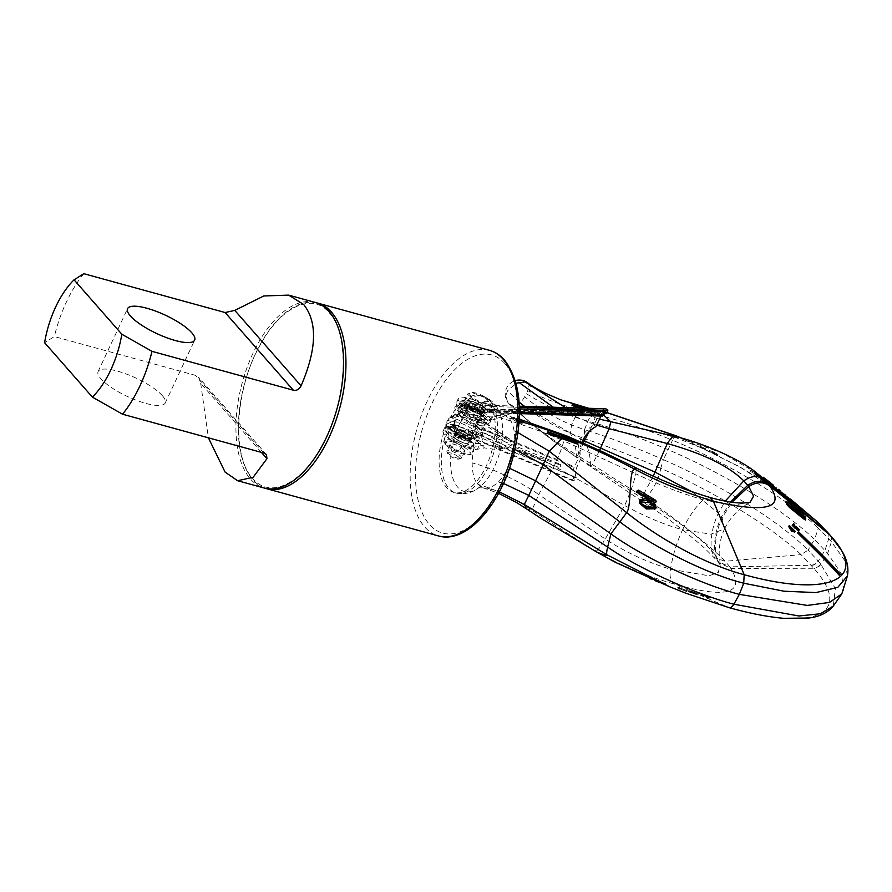 <?xml version="1.0" encoding="UTF-8"?>
<svg xmlns="http://www.w3.org/2000/svg" width="892" height="892" viewBox="0 0 892 892"><rect width="100%" height="100%" fill="white"/><g stroke="black" fill="none" stroke-linecap="round" stroke-linejoin="round"><path stroke-width="0.67" stroke-dasharray="4.46 3.34" d="M261.401 452.389L200.678 383.248L198.57 377.271L195.671 375.409L54.334 336.552L44.6 342.695M162.389 395.713A37.051 10.146 25.1 0 0 126.53 374.094A37.051 10.146 25.1 0 0 98.109 371.54A37.051 10.146 25.1 0 0 100.941 378.821A37.051 10.146 25.1 0 0 136.799 400.43A37.051 10.146 25.1 0 0 165.221 402.983A37.051 10.146 25.1 0 0 162.389 395.713M315.255 302.444A96.236 49.138 -74.6 0 0 247.106 367.426A96.236 49.138 -74.6 0 0 250.485 479.06A96.236 49.138 -74.6 0 0 264.244 488.035M316.448 302.801A96.236 49.138 -74.6 0 0 249.091 369.21A96.236 49.138 -74.6 0 0 252.882 479.718A96.236 49.138 -74.6 0 0 265.448 488.337M200.678 383.248L208.405 437.816M83.792 273.688A96.236 49.138 -74.6 0 0 54.334 336.552M448.788 418.337L458.6 413.788L458.912 412.829L449.691 417.456L447.093 421.169L445.877 424.536L455.7 419.987C453.593 422.63 452.835 424.38 453.426 425.25A2.888 2.297 -43 0 1 454.363 425.796L454.363 425.796A2.888 2.297 -43 0 1 454.719 428.06L454.284 422.897L456.782 416.675L447.093 421.169M445.877 424.536L445.766 427.257A50.208 25.634 -74.6 0 0 453.85 492.417A50.208 25.634 -74.6 0 0 491.871 450.806A50.208 25.634 -74.6 0 0 480.465 395.602A50.208 25.634 -74.6 0 0 450.415 417.344L452.277 417.478L458.399 414.635A2.888 2.297 137 0 0 461.766 413.029A13.057 3.579 25.1 0 0 477.376 421.47A13.057 3.579 25.1 0 0 484.256 421.202A13.057 3.579 25.1 0 0 484.211 420.31C484.311 419.396 482.081 419.273 477.532 419.92L476.306 423.009A14.116 3.869 25.1 0 0 456.782 416.675L458.6 413.788C459.358 411.903 460.417 411.647 461.766 413.029M445.766 427.257L447.305 428.093L453.426 425.25A15.922 4.36 25.1 0 0 470.697 435.006A15.922 4.36 25.1 0 0 480.788 434.125A2.888 2.687 161 0 0 477.164 435.341A13.057 3.579 -154.9 0 1 477.108 436.467A13.057 3.579 -154.9 0 1 470.34 436.5A13.057 3.579 -154.9 0 1 454.719 428.06M476.562 440.202L503.59 449.133L508.172 448.219L510.057 445.242L511.083 442.019L509.667 439.076L481.535 429.587A38.01 19.412 105.4 0 1 494.09 416.118L503.467 414.568L508.908 418.114C511.919 421.392 512.432 425.094 513.09 426.264L514.093 430.825C514.963 434.694 514.84 440.748 513.736 448.999A38.01 19.412 105.4 0 1 507.927 467.776A38.01 19.412 105.4 0 1 498.227 482.104C493.521 486.252 489.864 488.281 487.233 488.169L483.096 487.824L477.889 484.334C474.276 480.52 472.359 473.384 472.147 462.937A38.01 19.412 105.4 0 1 476.562 440.202L447.305 428.093M481.535 429.587L452.277 417.478M509.667 439.076L484.211 421.927A2.888 2.687 -19 0 0 485.761 423.51L477.532 419.92L511.083 442.019M458.912 412.829L461.577 408.636C462.993 406.529 465.78 406.105 469.95 407.376C478.38 409.261 483.33 413.308 484.802 419.519A12.834 3.512 -154.9 0 1 478.034 419.775A12.834 3.512 -154.9 0 1 466.037 414.223A12.834 3.512 -154.9 0 1 461.577 408.636A12.834 3.512 -154.9 0 1 468.233 408.603A12.834 3.512 -154.9 0 1 479.896 413.933A12.834 3.512 -154.9 0 1 484.802 419.519L484.211 421.927A2.888 2.687 -19 0 1 484.211 420.31M709.809 497.424L703.03 499.799C695.314 507.247 688.49 517.215 682.57 529.714C664.941 524.975 645.63 516.903 624.645 505.496L554.166 466.159C542.447 459.447 527.752 452.478 510.057 445.242L476.306 423.009L474.622 426.12L480.788 434.125L503.59 449.133M508.172 448.219L474.622 426.12L477.164 435.341M466.728 438.217A8.273 2.263 -154.9 0 1 459.101 434.705A8.273 2.263 -154.9 0 1 456.068 431.104A8.273 2.263 -154.9 0 1 460.406 431.014A8.273 2.263 -154.9 0 1 468.032 434.515A8.273 2.263 -154.9 0 1 471.065 438.128A8.273 2.263 -154.9 0 1 466.728 438.217M477.332 415.583A8.273 2.263 -154.9 0 1 469.694 412.082A8.273 2.263 -154.9 0 1 466.672 408.469A8.273 2.263 -154.9 0 1 471.009 408.38A8.273 2.263 -154.9 0 1 478.636 411.892A8.273 2.263 -154.9 0 1 481.669 415.494A8.273 2.263 -154.9 0 1 477.332 415.583M463.427 435.642C466.014 436.656 465.669 437.805 462.402 439.076C459.558 437.905 459.904 436.757 463.427 435.642L460.673 435.017A1.684 1.204 -48 0 1 458.421 437.515A1.684 1.204 -48 0 1 460.673 435.017L452.723 427.848A1.684 1.204 -48 0 1 451.921 430.368L455.489 432.709L454.853 434.125L447.862 427.38L455.02 424.927L449.49 427.77L451.921 430.368M453.337 432.932L458.421 437.515L462.402 439.076M470.474 421.849L471.299 423.221L468.635 424.536L467.787 423.076L470.474 421.849M519.044 423.098L511.952 418.961L511.372 417.869L522.456 421.615L522.924 422.808M519.111 422.161L512.342 418.125L511.763 417.021L519.311 418.772M519.289 419.062L513.101 417.634L519.155 421.425M519.244 420.054L512.699 418.482L513.134 419.307C514.16 421.403 522.79 423.745 521.619 421.793L521.307 421.347M522.021 421.314L521.63 422.15L521.229 421.682M518.051 432.62L514.093 430.825M547.097 433.334L547.554 432.587L577.882 443.357M547.554 432.587L547.956 431.739M499.342 491.849L487.233 488.169M509.555 468.244L507.927 467.776M847.4 576.02L844.869 560.722L831.199 541.366L818.365 528.175L814.508 539.504C784.358 509.945 722.665 472.916 668.521 449.869C637.825 436.779 610.931 427.212 587.828 421.158L574.827 417.122C556.296 410.387 540.151 402.56 526.414 393.64L520.995 402.816L513.591 406.473L508.853 403.563C506.065 399.85 505.619 395.602 507.526 390.819L516.033 383.226M797.693 533.003L798.295 532.747C818.455 552.215 832.314 566.353 839.885 575.15M788.729 526.626L794.85 532.268M796.322 529.491L798.162 530.038L797.348 528.722M792.185 525.243L793.267 524.63L793.98 525.288L793.111 525.778L798.831 530.55M795.764 527.495L795.43 528.209M785.908 502.33L794.203 508.529L794.85 510.157L790.725 507.18L800.815 515.431L796.322 511.361L795.686 509.745L801.785 514.773L804.662 517.739L805.42 519.768L805.833 518.888M801.228 514.55L800.815 515.431L800.871 514.249M790.836 506.043L790.725 507.18L791.137 506.299M788.461 501.449L801.696 512.71L803.045 514.639L796.021 509.02M794.783 508.027L790.323 504.114M793.568 504.928L793.646 506.232L794.07 505.351M639.263 500.869L644.548 499.531L652.208 502.341L653.758 501.839L652.81 501.382M651.851 500.925L649.075 499.509M636.286 491.994L638.248 491.013L655.196 501.103L655.876 502.653M654.315 503.166L653.535 503.59L655.297 506.466L655.564 508.763M690.263 590.905L692.738 591.976C688.312 590.85 689.527 591.374 696.384 593.559L693.552 592.333C696.797 593.102 695.704 592.634 690.263 590.905L674.575 584.149C670.639 581.629 669.29 576.645 670.528 569.207C672.724 555.471 676.738 542.303 682.57 529.714L710.946 534.197L724.538 528.822L722.107 517.884L731.975 502.229M695.972 594.418L695.258 594.105L696.351 594.239L696.752 593.37L693.552 592.333L695.593 592.801L695.18 593.659L693.129 593.191C696.396 593.972 695.303 593.503 689.839 591.775L687.632 591.351L688.958 591.753L689.092 590.727L688.958 591.753L692.326 592.846L689.471 592.143L689.884 591.273L694.065 592.299L693.664 593.169L692.326 592.846C687.91 591.719 689.126 592.243 695.972 594.418L691.021 592.656L691.423 591.797L693.552 592.333M750.272 502.352L732.399 505.162L703.03 499.799C680.117 492.964 657.705 484.289 635.795 473.786C633.855 482.695 630.131 493.265 624.645 505.496L605.244 538.991C625.794 552.404 647.559 562.473 670.528 569.207L709.051 575.808L718.227 572.486L720.245 565.015L716.131 556.184C714.381 543.083 716.376 530.327 722.107 517.884L718.406 513.09C712.652 525.444 710.277 537.843 711.281 550.297L714.492 557.6L725.174 561.269L801.038 554.634L814.028 568.561C854.424 614.053 813.894 632.417 728.797 607.53L696.384 593.559M698.592 594.061L697.667 594.629L698.592 594.061M698.804 593.336L701.525 594.629C704.39 595.99 714.169 598.565 709.006 596.581L703.766 594.629L708.895 596.815L708.493 597.673L701.112 595.499C703.978 596.859 713.767 599.435 708.605 597.45L703.364 595.499L707.334 597.127L707.735 596.257L698.804 593.336L698.403 594.206M710.456 597.283L709.006 596.581L708.605 597.45L710.054 598.153L710.456 597.283M687.186 591.095L688.033 590.482L687.186 591.095M690.954 591.206L692.738 591.976M686.918 590.649L679.436 587.594L677.942 587.114L678.6 587.951L686.918 590.649L686.517 591.519L687.988 591.987L677.53 587.973L686.517 591.519M651.818 579.298L651.896 578.295L660.916 581.528L651.216 577.96L650.803 578.83L651.885 579.153M649.521 578.328L649.933 577.458L650.58 578.462M660.805 581.852L665.889 583.691L655.81 580.068L660.805 581.852L660.403 582.721L658.452 581.874L665.477 584.55L655.397 580.926M656.78 581.461L656.858 580.447L657.772 580.625L657.371 581.472L656.445 581.316L657.371 581.495M654.494 580.491L654.895 579.622L655.531 580.659M689.839 591.775L690.531 592.076M730.503 502.018L721.394 516.836C715.663 529.246 713.589 541.935 715.183 554.88L718.584 562.484L731.016 568.438L813.772 568.271A8.017 6.545 139.7 0 0 820.618 563.945L835.336 588.53L833.318 606.025M843.453 590.381L841.624 574.136L827.653 553.386L814.508 539.504L808.074 550.119L818.254 561.113A575.34 562.451 -154.5 0 0 824.955 550.319A575.34 541.912 25.4 0 0 828.757 538.679A8.017 6.579 -41.7 0 0 827.698 532.502M794.404 505.106L788.539 500.479M782.674 494.759L796.991 507.002M782.384 494.068L797.247 505.853M787.859 498.037L788.205 499.565L791.862 502.475L787.502 498.818L788.205 499.565L788.617 498.684M792.274 501.583L791.862 502.475L791.527 500.992M692.292 491.96L718.406 513.09L725.207 501.126M653.279 476.016L642.496 496.476L642.351 500.981L644.671 499.665C653.769 489.028 659.121 478.569 660.716 468.322C711.838 490.723 771.067 525.912 801.038 554.634L808.074 550.119C778.125 519.913 716.532 482.918 663.414 459.659L672.512 440.247C642.073 427.681 615.246 418.805 592.043 413.62L587.828 421.158L584.505 429.699L571.504 424.96L578.473 410.075C558.314 403.942 541.399 397.475 527.718 390.663L526.414 393.64M675.924 435.831C675.199 435.084 674.062 436.556 672.512 440.247C726.222 462.246 787.971 498.884 818.365 528.175L816.671 521.263M773.331 486.296L787.536 497.48C788.015 497.758 773.765 487.155 755.914 476.417L740.761 467.62L710.645 452.132L711.058 451.252L709.352 450.471L708.95 451.341L714.447 453.504L702.974 448.609M715.027 454.151L712.318 452.623L715.027 454.151L714.983 453.013L718.015 454.441L712.73 451.742L715.429 453.281M703.665 448.877L704.078 447.996L705.695 448.765L705.282 449.635L705.683 448.754L703.922 447.862L700.309 446.312L704.078 447.996L700.755 446.558L700.343 447.438M704.334 449.2L704.736 448.33M773.197 486.196L781.615 493.276M779.34 489.92L779.519 491.213L779.942 490.31M781.191 491.436L780.768 492.328L780.991 491.291M784.793 494.402L784.38 495.305L784.012 494.346M782.942 492.785L782.697 493.845L783.12 492.942M763.106 477.198L773.866 485.75L773.442 486.653L764.589 479.896C763.329 479.06 763.351 479.16 764.667 480.197L780.009 491.648L762.682 478.101L773.71 486.865L774.133 485.973L765.001 479.004C763.753 478.157 763.775 478.257 765.091 479.294L773.598 485.348M764.589 479.896C763.329 479.06 763.351 479.16 764.667 480.197L765.091 479.294C763.775 478.257 763.753 478.157 765.001 479.004L764.589 479.896M760.207 478.525L770.944 485.504L765.537 481.647C766.986 482.583 767.142 482.617 766.005 481.736L755.669 474.221L761.222 478.591L761.456 477.532L750.741 470.218L765.96 480.743C767.41 481.691 767.555 481.713 766.418 480.833L756.082 473.317L761.456 477.532L761.032 478.424L750.328 471.11L760.207 478.525L760.631 477.633M765.537 481.647C766.986 482.583 767.142 482.617 766.005 481.736L766.418 480.833C767.555 481.713 767.41 481.691 765.96 480.743L765.537 481.647M762.772 479.907L763.574 479.238L762.772 479.907M599.58 450.371L592.321 464.498L642.496 496.476C673.817 517.159 696.741 535.1 711.281 550.297L715.183 554.88L717.792 561.403L704.925 548.457C693.92 538.657 680.763 528.164 665.443 516.981L590.515 466.594L590.326 465.512C590.772 457.841 588.675 448.866 584.059 438.563L570.501 433.356C549.282 423.845 532.78 413.654 520.995 402.816M582.811 440.247L524.34 406.351M519.111 402.136L507.526 390.819M572.006 405.369L602.501 416.04M600.929 415.817L578.83 407.99M582.61 408.101L601.565 414.747M572.207 405.18L572.608 404.332M601.409 414.992L581.74 408.079M527.785 382.858A14.116 14.116 0 0 1 527.808 382.869L529.056 385.612L527.718 390.663M712.775 452.657L713.176 451.798L714.849 452.645L709.352 450.471L713.176 451.798M714.447 453.504L714.849 452.645M714.581 453.894L714.983 453.013M717.603 455.321L718.015 454.441M717.402 455.199L717.815 454.318M713.02 452.946L713.433 452.066M712.318 452.623L712.73 451.742M713.511 453.37L713.923 452.489M712.563 452.935L712.976 452.054M712.775 453.058L713.176 452.177M713.712 453.493L714.124 452.612M714.169 453.749L714.57 452.868M713.946 452.367L716.967 453.917L713.946 452.367L713.533 453.248L716.555 454.797L716.967 453.917M716.555 454.797L713.533 453.248M714.369 453.772L714.782 452.891M704.847 449.412L705.26 448.542M703.509 448.732L703.922 447.862M699.897 447.182L700.309 446.312M700.053 447.26L700.465 446.39M702.941 448.509L703.353 447.639M787.078 497.591L787.357 497M776.185 488.571L776.609 487.679M790.089 499.966L790.357 499.397L740.471 467.23L681.956 438.284M766.105 480.944L766.529 480.041M780.009 491.648L780.433 490.745M770.944 485.504L771.368 484.612M768.614 483.743L769.038 482.851M759.538 476.618L759.962 475.715M755.669 474.221L756.082 473.317M754.298 473.407L754.721 472.504M750.328 471.11L750.741 470.218M830.24 535.367A8.017 6.579 -41.7 0 1 831.199 541.366M688.401 591.117L687.988 591.987M679.436 587.594L679.024 588.464M677.942 587.114L677.53 587.973M678.6 587.951L678.188 588.82M680.172 588.475L679.771 589.344M679.894 588.196L679.492 589.054M684.276 589.601L683.874 590.471M680.34 589.077L682.938 590.103L679.381 588.954L678.834 588.464L680.34 589.077L680.741 588.207L683.339 589.233L682.938 590.103M683.339 589.233L680.741 588.207M679.236 587.594L678.834 588.464M679.793 588.096L679.381 588.954M652.219 578.44L651.929 579.064M651.171 578.049L650.904 578.607M651.483 579.164L650.803 578.83M653.1 579.588L650.435 578.763M659.868 581.171L659.456 582.041M660.916 581.528L660.504 582.398M658.853 581.015L658.452 581.874M664.83 583.323L664.428 584.193M665.889 583.691L665.477 584.55M656.144 580.213L655.854 580.803M657.192 580.592L656.88 581.261M659.701 581.461L659.299 582.32L660.403 582.721M697.544 593.002L697.143 593.871M705.026 594.953L704.624 595.823M703.766 594.629L703.364 595.499M652.208 502.341L652.621 501.471M653.758 501.839L654.171 500.969M638.248 491.013L638.661 490.132M655.196 501.103L655.609 500.234M653.535 503.59L653.947 502.72M641.047 501.862L640.757 503.244C640.735 504.783 643.021 506.232 647.603 507.593C653.279 508.407 655.442 507.961 654.104 506.255M652.766 504.236L652.152 505.418L652.766 504.236M650.012 504.426L650.814 502.854M651.104 503.01L651.517 502.14M798.295 532.747L798.697 531.877M789.007 526.536L789.409 525.667M792.798 530.249L793.2 529.38M793.178 530.116L793.579 529.246M793.456 530.885L793.858 530.015M789.81 527.774L791.561 530.662L792.453 530.361L789.81 527.774L790.223 526.904M792.453 530.361L792.854 529.491M791.561 530.662L791.973 529.792M796.534 529.268L796.946 528.399M793.267 524.63L793.668 523.76M793.111 525.778L793.523 524.909M794.627 527.373L795.04 526.503M794.203 508.529L794.627 507.637M794.85 510.157L795.129 509.555M796.322 511.361L796.601 510.759M793.044 504.749L793.467 503.857M794.415 506.578L794.739 505.887M801.696 512.71L802.12 511.83M455.02 424.927L454.831 422.674A1.684 1.082 101.3 0 1 456.035 421.805A1.684 1.082 101.3 0 1 456.068 421.816A1.684 1.082 101.3 0 1 456.392 421.994A1.684 1.082 101.3 0 1 456.581 424.246A1.684 1.082 101.3 0 1 455.377 425.105A1.684 1.082 101.3 0 1 455.355 425.105A1.684 1.082 101.3 0 1 455.02 424.927A1.684 1.082 -78.7 0 0 454.686 424.748A1.684 1.082 -78.7 0 0 454.664 424.737A1.684 1.082 -78.7 0 0 453.459 425.607A1.684 1.082 -78.7 0 0 453.649 427.859A1.684 1.082 -78.7 0 0 453.972 428.037A1.684 1.082 -78.7 0 0 454.006 428.037A1.684 1.082 -78.7 0 0 455.21 427.179A1.684 1.082 -78.7 0 0 455.02 424.927L469.27 429.955L468.278 430.379L455.02 424.927M482.371 432.598C482.973 434.582 482.46 435.541 480.81 435.497C480.197 433.512 480.721 432.542 482.371 432.598L469.772 429.977A1.684 1.082 101.3 0 1 470.14 430.156A1.684 1.082 101.3 0 1 470.43 432.129A1.684 1.082 101.3 0 1 469.114 433.278A1.684 1.082 101.3 0 1 468.757 433.088A1.684 1.082 101.3 0 1 468.467 431.115A1.684 1.082 101.3 0 1 469.772 429.977L469.27 429.955M475.302 434.504L476.261 434.582C477.621 434.538 477.097 433.88 474.7 432.598L476.261 435.82L576.265 477.521L575.541 475.246L576.277 468.434L581.238 457.864L579.399 456.169A24.062 17.472 132.6 0 1 594.039 424.938L598.989 414.356C601.085 410.287 603.628 408.469 606.616 408.915L604.988 412.394L601.699 414.557M472.704 432.553L464.91 430.936A8.017 2.197 -154.9 0 1 461.387 429.832L459.904 432.988A20.048 5.486 25.1 0 0 443.101 431.048L444.573 427.892A20.048 5.486 -154.9 0 0 457.161 439.745A20.048 5.486 -154.9 0 0 478.87 446.112L485.995 444.773L472.704 432.553L472.303 433.412L473.741 424.748L480.275 410.788L484.479 405.905L485.382 405.503L484.98 406.362L488.526 409.618L485.805 408.893L482.115 412.472L475.57 426.443L474.7 432.598M487.288 408.915L492.495 409.606L493.131 412.059L492.016 412.94L491.38 410.487L492.495 409.606M462.747 405.76A1.684 1.082 101.3 0 1 463.929 404.901A1.684 1.082 101.3 0 1 464.308 405.091A1.684 1.082 101.3 0 1 464.498 407.343A1.684 1.082 101.3 0 1 463.316 408.213A1.684 1.082 101.3 0 1 463.294 408.202A1.684 1.082 101.3 0 1 462.937 408.023A1.684 1.082 101.3 0 1 462.747 405.76L482.293 413.264L490.901 422.005L484.334 422.63L471.411 417.846L459.826 410.253L456.448 404.065L464.13 402.827L465.301 401.969L465.869 404.41L464.699 405.28L464.13 402.827L479.238 408.068L491.38 410.487L583.045 413.119L584.639 411.937L542.091 410.688L560.064 412.004M459.19 410.922L464.152 414.289L458.655 408.714L464.297 405.079L457.016 408.346L459.19 410.922A1.684 1.204 132 0 0 458.388 413.442C452.211 407.165 454.073 404.321 463.952 404.901A1.684 1.082 101.3 0 1 463.952 404.901L475.548 409.004C480.989 411.134 481.044 411 475.726 408.614L468.69 406.005M464.152 414.289L465.312 415.783C475.581 421.66 483.029 424.369 487.679 423.89L490.901 422.005L490.132 418.092C488.147 415.549 484.546 412.929 479.316 410.253L479.785 410.51A1.684 1.082 101.3 0 1 479.238 408.068A1.684 1.082 101.3 0 1 480.442 407.198A1.684 1.082 101.3 0 1 480.989 409.64L493.131 412.059L519.467 412.639M464.498 407.343L480.699 413.453L487.857 420.578L482.449 421.024L471.812 417.01L462.257 410.666L459.492 405.503L465.869 404.41L476.049 407.934L475.548 409.004C480.989 411.134 481.044 411 475.726 408.614L476.964 405.994L476.049 407.934L480.989 409.64A1.684 1.082 101.3 0 1 479.785 410.51L492.016 412.94M583.992 414.981A1.684 1.004 91.3 0 1 583.045 413.119M606.326 413.576L605.3 412.383L488.816 408.87M519.467 412.082L513.335 412.427L498.271 418.582L491.146 419.92A20.048 5.486 25.1 0 1 469.426 413.553A20.048 5.486 25.1 0 1 456.849 401.701L458.321 398.534A20.048 5.486 -154.9 0 1 475.135 400.475L473.663 403.63A8.017 2.197 25.1 0 0 477.175 404.734L484.98 406.362M606.404 413.174L488.526 409.618L498.271 418.582M519.434 408.882L514.807 409.272L513.335 412.427M519.389 407.354L490.009 406.462L487.088 405.224L485.382 405.503L486.452 403.195L499.743 415.427L514.807 409.272M499.743 415.427L492.629 416.765A20.048 5.486 -154.9 0 1 470.909 410.398A20.048 5.486 -154.9 0 1 458.321 398.534M473.663 403.63A20.048 5.486 25.1 0 0 456.849 401.701M470.82 406.351A8.273 2.263 -154.9 0 1 478.982 409.796A8.273 2.263 -154.9 0 1 482.494 413.71A8.273 2.263 -154.9 0 1 479.182 414.055A8.273 2.263 -154.9 0 1 471.021 410.61A8.273 2.263 -154.9 0 1 467.508 406.696A8.273 2.263 -154.9 0 1 470.82 406.351M486.452 403.195L478.658 401.578A8.017 2.197 -154.9 0 1 475.135 400.475M485.605 408.937A11.997 3.289 25.1 0 0 473.987 402.482A11.997 3.289 25.1 0 0 465.613 401.957A11.997 3.289 25.1 0 0 467.363 405.146A11.997 3.289 25.1 0 0 478.982 411.613A11.997 3.289 25.1 0 0 487.344 412.137A11.997 3.289 25.1 0 0 485.605 408.937M485.995 444.773L500.356 446.725L498.873 449.88L572.307 480.509L574.783 480.677L573.913 478.725C572.43 475.057 572.608 471.065 574.448 466.75L579.399 456.169M581.863 442.332A24.062 17.472 132.6 0 0 581.238 457.864M594.039 424.938L595.867 426.621M500.356 446.725L576.265 477.766L574.783 480.922L474.778 438.976L471.232 435.709L472.303 433.412L474.778 438.976L484.523 447.929L498.873 449.88M471.232 435.709L463.427 434.092A8.017 2.197 25.1 0 1 459.904 432.988M444.573 427.892A20.048 5.486 -154.9 0 1 461.387 429.832M458.544 432.553A8.273 2.263 -154.9 0 1 466.717 435.987A8.273 2.263 -154.9 0 1 470.218 439.901A8.273 2.263 -154.9 0 1 466.917 440.247A8.273 2.263 -154.9 0 1 458.756 436.801A8.273 2.263 -154.9 0 1 455.243 432.888A8.273 2.263 -154.9 0 1 458.544 432.553M443.101 431.048A20.048 5.486 25.1 0 0 455.678 442.9A20.048 5.486 25.1 0 0 477.398 449.267L484.523 447.929M471.89 441.763A14.004 3.836 25.1 0 0 451.017 432.676A14.004 3.836 25.1 0 0 450.616 437.348A14.004 3.836 25.1 0 0 467.241 445.822A14.004 3.836 25.1 0 0 473.083 443.012A14.004 3.836 25.1 0 0 471.89 441.763M473.083 443.012L459.793 435.407L450.17 432.687L447.472 432.854L448.42 438.106L461.677 445.911L473.998 448.475L473.05 443.224L470.207 449.3L456.938 441.495L444.629 438.931L445.565 444.183L458.822 451.999L468.456 454.719L471.143 454.552L470.207 449.3M473.998 448.475L471.143 454.552M446.725 445.643A14.004 3.836 25.1 0 0 467.598 454.73A14.004 3.836 25.1 0 0 468.01 450.059A14.004 3.836 25.1 0 0 451.374 441.585A14.004 3.836 25.1 0 0 445.532 444.394A14.004 3.836 25.1 0 0 446.725 445.643M445.532 444.394L445.041 443.792L445.565 444.183L448.42 438.106M459.793 435.407L456.938 441.495M447.472 432.854L444.629 438.931M461.677 445.911L458.822 451.999M463.461 449.122A8.017 2.197 25.1 0 0 455.7 444.796A8.017 2.197 25.1 0 0 450.103 444.45A8.017 2.197 25.1 0 0 451.274 446.591A8.017 2.197 25.1 0 0 459.034 450.906A8.017 2.197 25.1 0 0 464.632 451.252A8.017 2.197 25.1 0 0 463.461 449.122M448.107 453.337A8.017 2.197 -154.9 0 1 446.981 451.91A8.017 2.197 -154.9 0 1 446.948 451.196A8.017 2.197 -154.9 0 1 452.534 451.553A8.017 2.197 -154.9 0 1 460.305 455.868A8.017 2.197 -154.9 0 1 461.465 457.997A8.017 2.197 -154.9 0 1 460.908 458.432A8.017 2.197 -154.9 0 1 454.831 457.262A8.017 2.197 -154.9 0 1 448.107 453.337M458.499 456.96A6.478 1.773 -154.9 0 1 458.99 459.034A6.478 1.773 -154.9 0 1 454.084 458.098A6.478 1.773 -154.9 0 1 448.654 454.92A6.478 1.773 -154.9 0 1 447.739 453.76A6.478 1.773 -154.9 0 1 451.419 453.214A6.478 1.773 -154.9 0 1 458.499 456.96M547.052 462.547L558.693 467.341L558.938 464.565L518.653 450.125L547.052 462.547M466.092 429.186L464.866 431.806L480.81 435.497M558.938 464.565A1.684 1.137 112.2 0 1 560.399 466.438A1.684 1.137 112.2 0 1 558.693 467.341M457.072 435.709A8.273 2.263 -154.9 0 1 465.234 439.143A8.273 2.263 -154.9 0 1 468.746 443.068A8.273 2.263 -154.9 0 1 465.434 443.402A8.273 2.263 -154.9 0 1 457.273 439.968A8.273 2.263 -154.9 0 1 453.76 436.043A8.273 2.263 -154.9 0 1 457.072 435.709M455.154 438.284A8.017 2.197 -154.9 0 1 453.995 436.155A8.017 2.197 -154.9 0 1 459.581 436.5A8.017 2.197 -154.9 0 1 467.352 440.815A8.017 2.197 -154.9 0 1 468.512 442.956A8.017 2.197 -154.9 0 1 462.926 442.61A8.017 2.197 -154.9 0 1 455.154 438.284M482.672 408.547A8.273 2.263 -154.9 0 1 483.877 410.744A8.273 2.263 -154.9 0 1 483.252 411.201A8.273 2.263 -154.9 0 1 480.576 411.089A8.273 2.263 -154.9 0 1 470.106 405.927A8.273 2.263 -154.9 0 1 468.958 404.511A8.273 2.263 -154.9 0 1 468.902 403.73A8.273 2.263 -154.9 0 1 472.202 403.385A8.273 2.263 -154.9 0 1 482.672 408.547M485.794 408.525A11.997 3.289 25.1 0 0 474.187 402.058A11.997 3.289 25.1 0 0 465.814 401.534A11.997 3.289 25.1 0 0 467.564 404.734A11.997 3.289 25.1 0 0 479.171 411.19A11.997 3.289 25.1 0 0 487.545 411.714A11.997 3.289 25.1 0 0 485.794 408.525M489.34 411.758L482.304 405.291L469.649 400.162L464.018 401.5L471.054 407.956L483.709 413.085L489.34 411.758L492.785 404.399L490.879 401.478L485.75 397.932L471.578 392.424L467.475 394.13L474.499 400.597L487.155 405.726L492.785 404.399M482.304 405.291L485.75 397.932M486.642 403.898A11.997 3.289 25.1 0 0 490.712 401.277A11.997 3.289 25.1 0 0 474.499 392.725A11.997 3.289 25.1 0 0 471.801 392.424A11.997 3.289 25.1 0 0 472.615 397.397A11.997 3.289 25.1 0 0 486.642 403.898M483.709 413.085L487.155 405.726M471.054 407.956L474.499 400.597M464.018 401.5L467.475 394.13M469.649 400.162L473.094 392.803M584.639 411.937A1.684 1.004 91.3 0 1 584.918 414.055M263.876 453.069L195.671 375.409M489.474 350.333A96.236 49.138 -74.6 0 0 421.325 415.315A96.236 49.138 -74.6 0 0 424.703 526.96A96.236 49.138 -74.6 0 0 438.451 535.936M504.85 363.546A92.389 47.164 -74.6 0 0 431.839 403.797A92.389 47.164 -74.6 0 0 429.465 524.485A92.389 47.164 -74.6 0 0 502.475 484.222A92.389 47.164 -74.6 0 0 504.85 363.546M452.846 417.634A50.208 25.634 105.4 0 1 482.717 396.226A50.208 25.634 105.4 0 1 494.123 451.43A50.208 25.634 105.4 0 1 456.102 493.042A50.208 25.634 105.4 0 1 447.873 428.249M458.399 414.635A15.922 4.36 -154.9 0 0 475.67 424.391A15.922 4.36 -154.9 0 0 485.761 423.51L508.563 438.518M459.692 426.822A12.834 3.512 -154.9 0 1 471.701 432.375A12.834 3.512 -154.9 0 1 476.161 437.961A12.834 3.512 -154.9 0 1 469.504 437.994A12.834 3.512 -154.9 0 1 457.841 432.665A12.834 3.512 -154.9 0 1 452.935 427.078A12.834 3.512 -154.9 0 1 459.692 426.822M467.375 438.953A9.968 2.732 -154.9 0 1 455.299 432.341A9.968 2.732 -154.9 0 1 459.759 430.278A9.968 2.732 -154.9 0 1 471.835 436.89A9.968 2.732 -154.9 0 1 467.375 438.953M470.363 407.644A9.968 2.732 -154.9 0 1 482.427 414.256A9.968 2.732 -154.9 0 1 477.978 416.319A9.968 2.732 -154.9 0 1 465.903 409.707A9.968 2.732 -154.9 0 1 470.363 407.644M461.498 421.236A46.529 23.75 105.4 0 1 500.367 414.847A46.529 23.75 105.4 0 1 480.788 486.051A46.529 23.75 105.4 0 1 454.095 481.446A46.529 23.75 105.4 0 1 456.526 431.851M724.549 528.811C720.881 536.861 719.097 545.28 719.197 554.099L720.357 565.506L717.792 561.403L729.868 566.855L731.016 568.438C745.389 593.648 726.567 598.889 674.575 584.149C645.016 575.708 618.758 564.647 595.778 550.966C597.439 550.899 600.595 546.908 605.244 538.991L538.712 494.558L554.166 466.159C559.05 455.5 562.272 447.082 563.844 440.916C547.298 433.378 513.759 421.269 494.09 416.118M595.622 551.401L531.877 510.246L538.712 494.558C523.738 483.676 492.005 467.698 472.147 462.937M636.386 468.044L635.795 473.786L563.844 440.916L566.23 436.902M511.952 418.961L508.908 418.114M511.908 418.917L512.298 418.08M513.524 418.459L512.342 418.125M519.177 421.069L513.134 419.307M563.9 437.47L562.64 438.05M526.492 508.841L531.877 510.246C516.256 499.119 498.26 490.477 477.889 484.334M503.478 483.442L498.227 482.104M514.974 449.468L513.736 448.999M830.374 535.512A8.017 6.579 -41.6 0 1 831.444 541.645A454.619 427.915 27.7 0 1 827.653 553.386A454.619 444.539 -150.7 0 1 820.863 564.246A8.017 6.545 139.6 0 1 814.028 568.561M788.394 500.869L802.321 512.108M724.538 528.822C730.581 516.992 738.933 508.273 749.614 502.664L750.038 502.43M692.326 592.846L693.129 593.191M811.363 565.472A8.017 6.545 139.6 0 0 818.254 561.113L820.618 563.945M827.598 532.39A8.017 6.567 -41.7 0 1 828.557 538.456M790.479 502.006L794.493 505.229M796.623 506.511L797.047 505.63M783.767 495.372L784.179 494.48M790.758 500.947L791.171 500.055M794.159 503.902L794.571 503.01M674.24 436.177L676.838 438.039L676.615 436.801M756.84 473.161L721.818 452.79L674.385 436.255L650.469 430.379L676.838 438.039L701.168 447.806M583.279 442.956L578.339 456.013L592.321 464.498C590.972 466.94 590.303 467.285 590.326 465.512L644.671 499.665C680.975 523.013 707.813 543.551 725.174 561.269L729.868 566.855L811.174 565.249A8.017 6.534 139.4 0 0 818.053 560.878M660.716 468.322L663.414 459.659C633.275 446.479 606.961 436.489 584.505 429.699L584.059 438.563C606.248 445.755 631.792 455.678 660.716 468.322M790.49 499.509L738.766 466.315L681.332 438.117M603.237 414.602L596.625 410.142L606.828 412.517M606.772 412.639L597.25 410.409C595.566 409.573 593.827 410.643 592.043 413.62L578.473 410.075C579.978 407.231 581.461 406.15 582.933 406.819M508.853 403.563C527.863 421.849 551.022 439.332 578.339 456.013C577.425 457.997 576.879 458.332 576.711 457.027C551.245 440.648 530.205 423.8 513.591 406.473M590.515 466.594L576.711 457.027C576.633 450.884 574.571 443.001 570.501 433.356L571.504 424.96C552.338 416.709 536.783 407.31 524.853 396.784M590.326 465.512L576.711 457.027M589.166 431.617L593.292 424.101L553.274 407.22M596.581 425.105L593.292 424.101L595.009 417.969L590.549 412.249M597.25 410.409L588.386 408.28M589.947 411.736L585.107 408.179M599.379 419.117L565.394 407.588M590.883 411.379L590.292 410.866M560.878 399.85L529.056 385.612M783.979 494.848L784.358 494.023M779.352 491.18L779.775 490.288M781.626 492.875L782.039 491.983M785.306 495.818L785.718 494.926M772.327 485.85L772.74 484.958M770.342 484.612L770.766 483.72M774.033 487.3L774.457 486.408M764.02 481.044L764.444 480.164M764.076 480.833L764.5 479.941M759.672 477.588L760.096 476.685M679.514 587.828L679.113 588.687M659.623 581.071L659.221 581.93M660.693 581.439L660.281 582.298M664.585 583.212L664.183 584.082M665.666 583.591L665.254 584.45M702.773 594.964L702.372 595.834M701.525 594.629L701.112 595.499M655.297 506.466L655.709 505.586M788.115 503.523L788.528 502.642M801.785 514.773L802.209 513.892M804.662 517.739L805.075 516.858M790.145 502.408L790.557 501.516M450.248 430.033A1.684 1.204 -48 0 1 452.723 427.848L450.415 424.848L458.979 426.175M454.006 428.037L464.866 431.806L466.282 428.796M467.787 423.076L466.338 420.611A1.684 1.204 132 0 0 468.59 418.114A1.684 1.204 132 0 0 466.338 420.611L458.388 413.442A1.684 1.204 132 0 0 460.863 411.257M482.115 412.472L519.456 413.598M518.107 408.837L516.624 411.993M492.629 416.765L491.146 419.92M478.658 401.578L477.175 404.734M480.275 410.788L598.989 414.356M473.741 424.748L574.448 466.75M573.913 478.725L575.541 475.246M572.307 480.509L573.79 477.354M464.91 430.936L463.427 434.092M478.87 446.112L477.398 449.267M497.647 445.9L496.175 449.055M475.57 426.443L576.277 468.434M470.062 406.473A8.017 2.197 -154.9 0 1 468.891 404.344A8.017 2.197 -154.9 0 1 474.488 404.689A8.017 2.197 -154.9 0 1 482.249 409.004A8.017 2.197 -154.9 0 1 483.419 411.145A8.017 2.197 -154.9 0 1 477.822 410.799A8.017 2.197 -154.9 0 1 470.062 406.473M266.485 454.585L198.57 377.271M329.126 312.702C350.255 334.411 347.155 401.121 322.302 445.052C301.396 484.579 269.574 499.174 252.77 478.435C231.63 456.737 234.741 390.016 259.594 346.096C280.501 306.558 312.323 291.963 329.126 312.702M98.109 371.54L127.556 308.677M165.221 402.983L194.668 340.108M503.467 414.568L499.13 412.059L500.367 414.847C497.613 405.626 491.726 399.415 482.717 396.226L480.465 395.602M483.208 487.846L478.302 487.824L480.788 486.051C473.708 492.574 465.479 494.904 456.102 493.042L453.85 492.417M476.161 437.961L477.644 435.965C477.844 437.615 458.744 431.605 454.363 425.796L454.284 422.897L452.935 427.078C454.407 433.289 459.358 437.336 467.787 439.221C471.991 440.492 474.778 440.068 476.161 437.961M466.672 408.469L456.068 431.104M481.669 415.494L471.065 438.128M521.82 419.998L503.445 414.568M511.763 417.021L511.372 417.869M513.101 417.634L512.699 418.482M483.096 487.824L498.572 493.298M697.076 593.57L696.663 594.429M787.034 498.494L787.458 497.602M792.308 502.787L792.72 501.895M576.923 457.786L537.252 428.673L509.789 404.555A14.116 14.116 0 0 1 515.297 380.65M588.753 408.291L596.625 410.142M701.313 447.862L701.714 446.981M785.384 494.971L784.96 495.863M778.705 489.351L778.292 490.243M764.121 478.469L763.697 479.361M767.142 481.446L766.73 482.349M656.166 580.112L655.754 580.982M641.114 501.349L640.701 502.229M652.743 504.013L652.331 504.883M798.162 530.038L798.574 529.157M795.173 527.507L795.586 526.637M794.571 526.882L794.973 526.001M790.29 505.34L789.877 506.221M801.897 514.963L801.484 515.844M793.044 504.337L792.631 505.218M449.49 427.77L455.489 432.709M447.862 427.38C444.829 423.209 447.55 421.347 456.035 421.805M454.686 424.748C449.1 423.722 446.256 424.168 446.145 426.064C445.643 427.09 443.848 430.936 460.06 438.931C474.711 444.283 482.014 444.997 481.981 441.061C482.985 439.12 481.847 436.589 478.591 433.501C470.708 427.324 463.204 423.432 456.068 421.816M468.278 430.379C483.007 439.856 477.699 439.355 478.926 439.633L478.926 439.633C478.279 438.106 483.364 443.87 461.465 435.876C445.219 427.156 450.192 426.956 449.245 427.246L453.972 428.037M459.079 425.908L454.664 424.737M465.323 401.969L480.442 407.198L486.72 408.458M457.016 408.346L456.448 404.076C456.57 402.169 459.525 401.467 465.301 401.969M463.316 408.213C467.698 408.703 473.83 411.123 481.725 415.46L488.013 420.377L486.976 420.556C480.71 419.775 474.533 417.512 468.434 413.754C455.734 404.946 460.506 405.481 459.492 405.503L464.699 405.28M465.267 415.103L468.59 418.114L471.299 423.221M463.294 408.202L458.332 407.945L458.655 408.714M468.69 406.328L464.676 405.269M492.128 412.951L519.456 413.553M487.088 405.224L519.356 406.195M451.017 432.676L450.17 432.687M467.598 454.73L468.456 454.719M450.103 444.45L446.948 451.196M464.632 451.252L461.465 457.997M458.99 459.034L460.908 458.432M447.739 453.76L446.981 451.91M481.033 435.642L558.793 467.386M482.148 432.453L560.064 464.264M470.218 439.901L468.746 443.068M455.243 432.888L453.76 436.043M468.958 404.511L453.995 436.155M483.252 411.201L468.512 442.956M483.877 410.744L482.494 413.71M468.902 403.73L467.508 406.696M492.384 409.595L542.091 410.688"/><path stroke-width="1.34" d="M44.6 342.695L92.389 397.107A72.185 36.851 -74.6 0 0 121.836 334.232L151.997 351.348L293.334 390.205L225.119 312.535L83.792 273.688L74.047 279.82A72.185 36.851 -74.6 0 0 44.6 342.695M74.047 279.82L121.836 334.232M92.389 397.107L122.55 414.211A96.236 49.138 -74.6 0 0 151.997 351.348M208.405 437.816L225.085 472.08L237.595 480.71L253.127 477.309L266.942 458.7L266.485 454.585L263.876 453.069L122.55 414.211M293.334 390.205C296.456 390.93 299.032 389.492 301.072 385.857C316.794 349.274 317.641 322.135 303.615 304.44L288.618 295.118L263.787 295.966L234.797 310.405L225.119 312.535M237.595 480.71L264.244 488.035A96.236 49.138 -74.6 0 0 332.393 423.064A96.236 49.138 -74.6 0 0 329.014 311.42A96.236 49.138 -74.6 0 0 315.255 302.444L288.618 295.118M265.448 488.337A96.236 49.138 -74.6 0 0 266.63 488.693A96.236 49.138 -74.6 0 0 334.779 423.722A96.236 49.138 -74.6 0 0 331.411 312.077A96.236 49.138 -74.6 0 0 317.652 303.102A96.236 49.138 -74.6 0 0 316.448 302.801M191.836 332.839A37.051 10.146 25.1 0 0 155.989 311.23A37.051 10.146 25.1 0 0 127.556 308.677A37.051 10.146 25.1 0 0 130.388 315.946A37.051 10.146 25.1 0 0 166.246 337.566A37.051 10.146 25.1 0 0 194.668 340.108A37.051 10.146 25.1 0 0 191.836 332.839M519.311 418.772L522.846 420.779L523.314 421.972L519.111 422.161M523.314 421.972L522.924 422.808L519.044 423.098M519.155 421.425L522.021 421.314L519.289 419.062M521.619 421.793L519.244 420.054M750.272 502.352L742.835 503.066C734.439 503.088 723.367 501.192 709.608 497.368L713.399 501.259L744.173 574.704C707.713 565.127 661.864 540.797 626.675 512.666L549.227 451.196L518.051 432.62M578.284 442.499L577.447 444.06L547.097 433.334L547.498 432.486L547.956 431.739L578.284 442.499L577.849 443.201L547.498 432.486M577.447 444.06L577.849 443.201M728.797 607.53C730.515 608.099 732.209 606.995 733.871 604.218L798.886 615.982L820.651 613.741L833.318 606.025C827.62 612.804 819.413 616.807 808.698 618.022L783.678 618.312C767.878 616.941 749.681 613.384 729.065 607.63L686.026 593.28L669.781 586.802L606.939 554.802L524.284 504.448L499.342 491.849M802.321 512.108L829.783 534.944C870.915 578.875 829.872 598.309 744.173 574.704L743.716 583.212L739.345 594.362C697.622 583.468 640.456 555.482 610.92 533.884L535.356 480.688L509.555 468.244M829.783 534.944A8.017 6.579 -41.6 0 1 830.374 535.512L841.446 550.286C846.954 558.994 848.939 567.568 847.4 576.02L837.766 587.371L816.024 592.578L783.957 591.206L743.716 583.212C704.981 573.612 648.74 544.298 619.572 521.63L543.161 464.732L528.789 495.406L503.478 483.442M840.297 574.258L839.305 575.362C831.723 566.565 817.852 552.449 797.693 533.003L798.697 531.877C818.834 551.312 832.704 565.439 840.297 574.258L839.729 574.47C832.113 565.651 818.232 551.535 798.106 532.134M795.263 531.398L794.504 532.379L793.111 531.008L791.884 531.431L788.729 526.626L789.409 525.667L795.263 531.398L793.512 530.138L792.286 530.562L789.13 525.756M793.111 525.778L794.382 524.418L793.523 524.909L799.232 529.681L798.831 530.55L796.322 529.491L796.946 528.399L798.574 529.157M796.946 528.399C801.852 531.844 794.192 523.961 795.842 527.339L795.095 528.276L792.185 525.243L793.668 523.76L794.382 524.418M797.348 528.722L795.764 527.495M789.565 507.503L786.633 504.404L786.298 501.237L794.627 507.637L795.263 509.276L791.137 506.299L801.228 514.55L796.734 510.48L796.099 508.853L805.075 516.858L805.454 520.003L803.168 518.553L789.565 507.503L789.977 506.623L787.045 503.523L786.32 501.449L785.908 502.33M795.854 510.146L796.099 508.853M788.461 501.449L788.695 500.234L793.467 503.857L794.828 505.686L794.07 505.351L803.458 513.759L791.249 504.002L788.874 500.568L788.461 501.449L790.825 504.894M796.021 509.02L794.783 508.027M655.977 507.882L655.564 508.763L646.243 508.953L639.531 503.166L639.676 499.988L644.961 498.65L652.621 501.471L654.171 500.969L636.71 491.113L638.661 490.132L655.609 500.234L656.278 501.783L653.947 502.72L655.709 505.586L655.977 507.882L646.667 508.072L639.943 502.285L639.676 499.988M652.81 501.382L651.851 500.925M649.075 499.509L636.286 491.994L636.71 491.113M656.278 501.783L653.535 503.59M833.318 606.025L841.836 593.838L829.515 602.423L807.349 605.434L739.345 594.362L733.871 604.218C695.347 594.183 637.613 568.048 607.653 547.075L528.789 495.406L524.284 504.448L526.492 508.841L540.82 518.285L595.622 551.401L615.368 562.317L669.781 586.802M841.836 593.838L847.4 576.02M830.374 535.512L830.106 535.222A8.017 6.579 -41.7 0 0 829.527 534.654L816.671 521.263L790.49 499.509M788.573 500.501L782.284 494.291L782.708 493.399L784.179 494.48L794.571 503.01L797.415 506.11L796.991 507.002M797.047 505.63L787.48 498.372L783.098 493.878L782.674 494.759M796.623 506.511L794.404 505.106M725.207 501.126L743.794 480.888C751.22 475.737 757.832 475.168 763.63 479.194L782.384 494.068M797.247 505.853L817.027 521.564L790.502 499.074M788.617 498.684L787.859 498.037M792.274 501.583L791.527 500.992M692.292 491.96L655.207 472.18L582.811 440.247M782.451 493.945L773.453 486.396M595.778 550.966C592.098 550.476 607.954 556.864 606.939 554.802C606.404 553.865 606.638 551.289 607.653 547.075L610.92 533.884L626.675 512.666C631.848 505.853 628.481 472.805 634.223 468.902C611.544 457.128 588.887 446.457 566.23 436.902L567.279 436.132L602.836 451.898L636.386 468.044L634.223 468.902C657.694 481.513 684.086 492.295 713.399 501.259C766.652 513.324 785.406 508.206 769.684 485.895L756.84 473.161L773.331 486.296L773.62 485.304M524.34 406.351L519.111 402.136M516.033 383.226L525.109 381.887L527.796 382.869C530.773 385.311 536.527 388.722 545.057 393.116L560.477 399.705L588.753 408.291M601.565 414.747L602.903 415.181L602.501 416.04L600.929 415.817M578.83 407.99L572.006 405.369L572.608 404.332L582.61 408.101M602.903 415.181L601.409 414.992M602.278 416.263L602.68 415.404M581.74 408.079L572.408 404.522M784.793 494.402L784.012 494.346M779.34 489.92L779.942 490.31M762.783 477.889L763.106 477.198L766.451 479.64L766.05 480.498M773.598 485.348L766.451 479.64M827.085 531.911A8.017 6.579 -41.7 0 1 827.698 532.502L830.106 535.222A8.017 6.579 -41.7 0 1 830.24 535.367M651.929 579.064L650.904 578.607M651.885 579.153L653.1 579.588M649.933 577.458L649.521 578.328L650.77 578.908M654.895 579.622L654.494 580.491L656.88 581.261M656.445 581.316L660.403 582.721M654.237 506.79L652.766 504.236L652.152 505.418L650.012 504.426L651.517 502.14C646.265 499.475 638.46 500.535 641.17 502.363C641.158 503.902 643.444 505.351 648.027 506.712C653.691 507.526 655.854 507.08 654.516 505.374L653.178 503.356L652.565 504.538L650.491 503.4L650.145 504.136M641.114 501.349L641.17 502.363M652.766 504.236L652.152 505.418M654.572 506.422L654.516 505.374M650.814 502.854L641.047 501.862M839.305 575.362L839.729 574.47M793.111 531.008L793.512 530.138M794.504 532.379L794.917 531.509M791.884 531.431L792.286 530.562M791.215 530.785L791.628 529.915M792.854 529.491L790.223 526.904L791.973 529.792L792.854 529.491M795.586 526.637L795.497 527.395L792.598 524.373M795.095 528.276L795.497 527.395M799.232 529.681L796.734 528.621M805.833 518.888L789.977 506.623M803.056 514.617L803.458 513.759M790.948 504.627L791.249 504.002M584.918 414.055A1.684 1.004 91.3 0 1 584.907 414.089A1.684 1.004 91.3 0 1 583.992 414.981L519.456 413.553M601.699 414.557L595.867 426.621A24.062 17.472 132.6 0 0 581.863 442.332M606.404 413.174L603.182 414.602L519.467 412.082M607.787 410.476L606.326 413.576M519.434 408.882L604.664 411.446L607.887 410.019L605.791 408.804L519.356 406.195M607.798 410.454L519.389 407.354M266.942 458.7L261.401 452.389M301.072 385.857L234.797 310.405M489.474 350.333C495.227 351.961 500.256 355.217 504.549 360.123C520.794 381.932 523.738 413.81 513.402 455.756C500.579 505.05 466.46 544.287 438.451 535.936A96.236 49.138 -74.6 0 0 506.6 470.954A96.236 49.138 -74.6 0 0 503.233 359.309A96.236 49.138 -74.6 0 0 489.474 350.333L317.652 303.102M563.9 437.47L566.23 436.902C554.066 432.051 539.604 427.145 522.879 422.172M523.269 421.336L522.021 420.957M521.229 421.682L519.177 421.069M561.659 438.608L549.227 451.196L543.161 464.732L514.974 449.468M562.952 437.169L561.982 437.727M750.038 502.43L753.55 496.153L748.767 486.519C756.483 481.702 763.463 481.49 769.684 485.895L788.394 500.869M731.975 502.229L748.767 486.519L747.775 485.293C755.435 480.409 762.337 480.119 768.48 484.445L787.168 499.353M794.493 505.229L826.884 531.699A8.017 6.567 -41.7 0 1 827.497 532.279L827.497 532.279A8.017 6.567 -41.7 0 1 827.598 532.39M795.452 505.931L795.865 505.039M788.539 500.479L788.963 499.598M787.48 498.372L791.416 501.527M785.127 497.401L785.54 496.521M730.503 502.018L747.775 485.293L743.794 480.888C729.02 466.193 703.52 453.738 667.305 443.525C670.974 438.028 673.337 435.597 674.385 436.255M653.279 476.016L667.305 443.525L609.08 428.717L610.775 421.86L603.237 414.602M729.065 607.63L686.026 593.28M681.332 438.117L675.757 435.675L681.956 438.284M676.615 436.801L675.924 435.831L606.772 412.639M756.84 473.161C743.437 461.398 706.297 443.725 674.24 436.177L599.379 419.117M599.58 450.371L609.08 428.717L596.581 425.105M589.166 431.617L583.279 442.956M553.274 407.22L518.809 382.322M588.386 408.28L582.933 406.819L585.107 408.179M565.394 407.588L525.109 381.887M781.615 493.276L782.028 492.384M778.025 490.265L778.448 489.373M786.633 504.404L787.045 503.523M803.168 518.553L803.581 517.672M519.467 412.639L584.907 414.089M519.456 413.598L600.818 416.051M603.182 414.602L604.664 411.446M438.451 535.936L266.63 488.693M567.279 436.132L521.82 419.998M498.572 493.298L516.245 502.352L526.492 508.841M636.386 468.044C659.835 479.974 684.253 489.753 709.631 497.368M827.698 532.502L817.027 521.564M606.828 412.517L675.757 435.675M527.785 382.858A14.116 14.116 0 0 0 515.297 380.65M582.521 406.652L560.477 399.705M785.384 494.971L784.96 495.863M778.705 489.351L778.292 490.243M794.571 526.882L794.973 526.001"/></g></svg>

